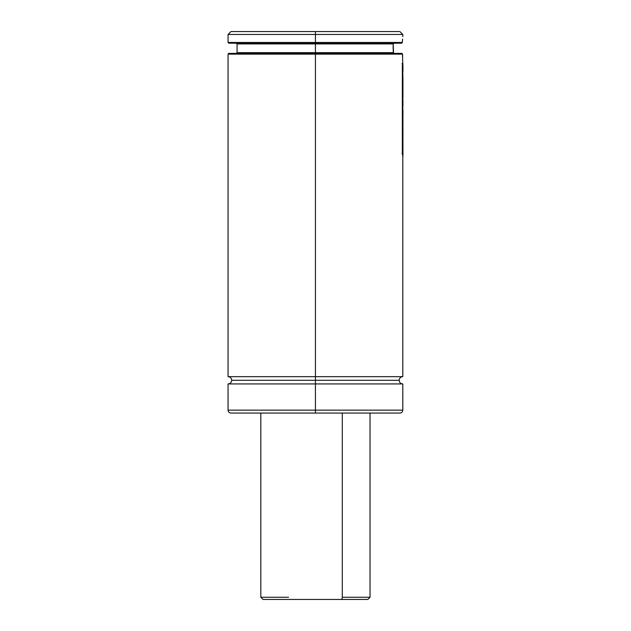 <?xml version="1.0" encoding="UTF-8"?>
<svg xmlns="http://www.w3.org/2000/svg" width="631" height="631" viewBox="0 0 631 631"><rect width="100%" height="100%" fill="white"/><g stroke="black" fill="none" stroke-linecap="round" stroke-linejoin="round"><path stroke-width="0.95" d="M402.799 64.488L402.436 53.864L315.429 54.124L315.429 376.66L402.799 376.66L228.059 376.66L315.429 376.66L315.429 380.296L399.155 380.296L315.429 380.296L315.429 376.66L402.799 376.66C400.582 376.873 399.376 378.087 399.155 380.296C399.376 382.512 400.582 383.719 402.799 383.94L315.429 383.94L315.429 410.15L402.799 410.15L315.429 410.15L315.429 413.06L399.88 413.06L230.97 413.06L315.429 413.06L315.429 410.15L402.799 410.15C402.625 411.917 401.655 412.887 399.88 413.06L230.97 413.06C229.203 412.887 228.233 411.917 228.059 410.15L315.429 410.15L315.429 383.94L228.059 383.94L402.799 383.94L315.429 383.94L315.429 380.296L231.695 380.296L315.429 380.296L315.429 383.94L228.059 383.94L228.059 410.15M393.192 50.654L393.405 52.957L394.012 53.383M393.121 48.445L393.129 48.895M393.105 46.134L393.105 47.554M393.815 43.208L393.152 43.989M229.203 43.2L315.429 43.2L315.429 42.474L315.429 43.2L228.785 43.2L315.429 43.2L315.429 43.925L237.082 43.925L237.082 52.665L315.429 52.665L315.429 53.39L228.785 53.39L315.429 53.39L315.429 54.124L228.059 54.124L315.429 54.124L315.429 52.665L237.082 52.665L315.429 52.665L315.429 43.2L401.545 43.2L402.286 42.608L402.546 39.075L402.31 42.474L228.059 42.474L402.31 42.474M402.799 36.645L402.799 34.46L315.429 34.46L315.429 42.474L315.429 34.46L402.799 34.46L399.88 31.55L315.429 31.55L315.429 34.46L315.429 31.55L230.97 31.55L399.88 31.55M315.429 380.296L231.695 380.296L315.429 380.296M315.429 52.665L393.318 52.665L393.555 53.162L393.16 43.925L237.082 43.925L315.429 43.925L315.429 52.665L393.318 52.665L393.223 43.649L315.429 43.925M393.941 53.375L393.547 53.154M315.429 42.474L228.059 42.474L228.059 34.46L315.429 34.46L228.059 34.46L230.97 31.55M393.634 43.255L401.837 43.137M315.429 43.2L401.545 43.2M393.16 43.925L393.294 43.523M401.829 53.398L229.203 53.39M228.059 383.94C230.268 383.719 231.482 382.512 231.695 380.296C231.482 378.087 230.268 376.873 228.059 376.66L315.429 376.66L315.429 54.124L402.507 54.124L402.223 53.588M401.718 53.39L315.429 53.39M315.429 54.124L228.059 54.124L228.785 53.39M315.429 410.15L228.059 410.15L315.429 410.15M402.712 56.277L402.404 53.793M402.752 72.541L402.909 77.936L402.752 72.541M402.783 80.042L402.925 84.16M402.807 77.873L402.807 82.984M402.901 66.799L402.933 71.382M402.807 65.316L402.807 70.23M402.925 66.507L402.901 65.316M402.933 78.962L402.901 77.873M402.901 85.311L402.807 98.136M402.807 83.828L402.823 98.042M402.807 96.669L402.933 97.781M402.901 101.599L402.941 106.166M402.807 100.1L402.807 105.267M402.901 111.23L402.901 123.952M402.807 109.755L402.941 115.647L402.941 110.488M402.807 114.897L402.941 124.946M402.941 110.646L402.901 109.755L402.941 110.646M402.941 101.007L402.901 100.1L402.941 101.007M402.925 85.011L402.901 83.828M402.602 127.304C402.941 125.127 403.035 126.602 402.886 131.753L402.909 142.693M402.602 131.753L402.941 140.918L402.941 127.107M402.909 137.274L402.941 136.036M402.901 126.405L402.886 131.753M402.933 126.713L402.941 127.43M402.941 140.192L402.893 142.945M402.901 144.073L402.933 156.52M402.807 142.59L402.61 155.415M402.925 143.781L402.901 142.59M402.057 63.408L402.807 64.528L402.341 63.408L402.341 153.617L402.807 154.753L402.807 64.528L402.807 154.753L402.057 153.617M402.341 63.408L402.341 153.617M260.824 413.06L260.824 597.265L263.009 599.45L341.213 599.45A2.185 1.073 -90 0 0 342.286 597.265L342.286 413.06L342.286 597.265L370.034 597.265L342.286 597.265A2.185 1.073 90 0 1 341.213 599.45L367.849 599.45L370.034 597.265L370.034 413.06M289.645 599.45L367.699 599.45M260.824 597.265L288.572 597.265M402.799 383.94L402.799 410.15M402.799 155.415L402.799 376.66M237.082 52.665L236.357 53.39M237.082 43.925L236.357 43.2M228.059 42.474L228.785 43.2M228.059 54.124L228.059 376.66M402.941 66.058L402.941 70.98M402.941 83.71L402.941 78.607M402.941 119.354L402.941 125.435M402.941 106.008L402.941 100.85M402.941 97.395L402.941 84.57M402.941 156.133L402.941 143.332"/></g></svg>
